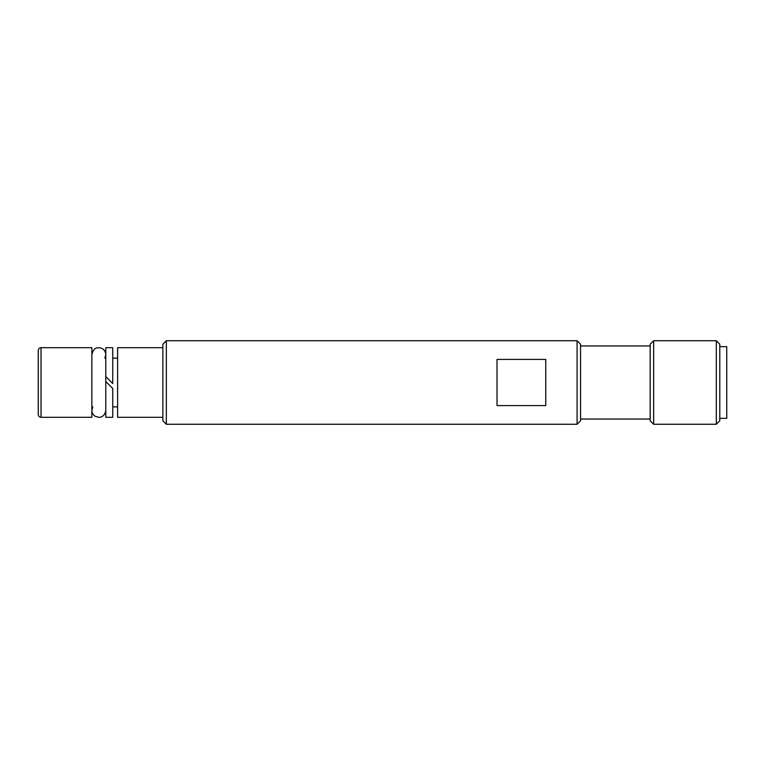 <?xml version="1.0" encoding="UTF-8"?>
<svg xmlns="http://www.w3.org/2000/svg" width="765" height="765" viewBox="0 0 765 765"><rect width="100%" height="100%" fill="white"/><g stroke="black" fill="none" stroke-linecap="round" stroke-linejoin="round"><path stroke-width="1.15" d="M719.789 418.35L726.75 418.35L726.75 346.65L719.789 346.65M112.742 383.523L105.78 376.562L112.742 383.523L112.742 347.693L105.78 347.693L105.78 417.308L112.742 417.308L112.742 388.438L105.78 381.477L112.742 388.438M91.857 347.693L91.857 417.308L41.033 417.308L41.033 347.693L91.857 347.693M545.751 359.407L545.751 405.593L497.021 405.593L497.021 359.407L545.751 359.407M166.34 340.731L162.859 344.212L162.859 420.788L166.34 424.269L166.34 340.731L577.078 340.731L577.078 424.269L166.34 424.269M577.078 424.269L580.558 420.788L580.558 344.212L577.078 340.731M653.654 340.731L650.173 344.212L650.173 420.788L653.654 424.269L653.654 340.731L716.308 340.731L716.308 424.269L653.654 424.269M716.308 424.269L719.789 420.788L719.789 344.212L716.308 340.731M162.859 347.693L117.609 347.693L117.609 417.308L162.859 417.308M41.033 347.693C39.359 347.846 38.432 348.773 38.25 350.475L38.25 414.525C38.413 416.217 39.34 417.145 41.033 417.308M92.785 406.865L91.857 410.346C91.934 412.89 93.034 414.859 95.147 416.265L98.656 417.308C100.014 417.623 104.996 416.638 105.78 410.346M104.843 358.135L105.78 354.654C105.503 350.925 103.543 348.63 99.899 347.779C97.499 348.113 94.152 346.22 91.857 354.654M580.558 419.048L650.173 419.048M580.558 345.952L650.173 345.952M112.742 406.865L117.609 406.865M112.742 358.135L117.609 358.135"/></g></svg>
